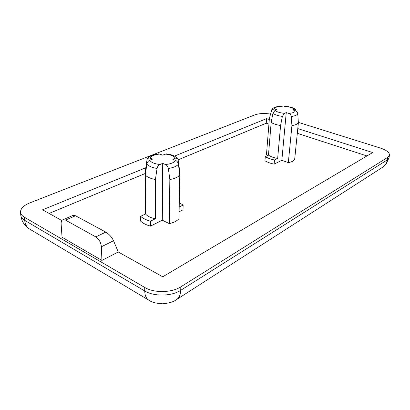 <?xml version="1.0" encoding="UTF-8"?>
<svg xmlns="http://www.w3.org/2000/svg" width="410" height="410" viewBox="0 0 410 410"><rect width="100%" height="100%" fill="white"/><g stroke="black" fill="none" stroke-linecap="round" stroke-linejoin="round"><path stroke-width="0.61" d="M297.783 128.586L372.705 152.546L162.744 276.781L118.264 251.986L113.534 240.742C111.745 237.082 109.168 234.207 105.816 232.116L75.522 215.757L73.103 215.358M61.884 220.565L42.573 209.802L145.786 167.787M101.911 260.417L62.048 237.257L61.141 224.116C61.028 221.682 61.674 220.206 63.084 219.688L65.492 220.108L95.796 236.893C99.025 239.097 100.88 242.387 101.378 246.769L101.911 260.417L118.264 251.986M298.347 122.375L380.326 148.036C386.497 150.086 389.546 152.453 389.474 155.144L387.737 157.348L180.795 286.841C171.723 292.827 153.996 293.165 144.709 287.446L24.369 217.213C22.007 215.798 20.72 214.153 20.51 212.267C20.459 208.577 23.631 205.425 30.027 202.806L254.876 114.861C259.038 113.421 264.255 113.15 270.528 114.052M174.455 156.118L266.597 118.613L269.303 119.474M280.583 125.496L277.652 158.434C273.685 157.753 270.626 156.651 268.473 155.139L271.159 122.457C273.378 123.835 276.519 124.85 280.583 125.496L282.387 116.384L284.473 113.339L286.236 112.617L288.778 113.396C292.863 113.057 295.036 112.155 295.292 110.695C296.666 111.182 297.491 112.202 297.768 113.754L298.372 122.769C297.522 124.107 295.369 125.06 291.92 125.619L288.332 162.626L281.844 160.295L274.131 164.159C270.4 163.344 267.34 162.222 264.957 160.792L265.29 156.661L268.473 155.139M179.37 171.734L179.421 169.171L178.124 159.69L177.489 158.403L175.413 158.163L172.789 159.239L175.526 160.351C177.023 161.048 177.986 162.339 178.406 164.236C176.679 166.275 173.327 167.695 168.361 168.484C167.921 166.562 166.952 165.24 165.45 164.528L162.703 163.385L159.977 164.507C158.475 165.209 157.496 166.522 157.04 168.443C152.028 167.618 148.63 166.173 146.847 164.102C147.292 162.201 148.266 160.91 149.768 160.228L152.51 159.136L149.85 158.029L147.692 158.275L147.052 159.536L145.591 169.058L145.611 172.815M155.421 179.529L155.349 218.791C150.69 217.818 147.41 216.213 145.514 213.974L145.299 175.07C147.246 177.125 150.624 178.611 155.421 179.529L157.04 168.443M298.372 122.769L294.667 159.382C293.816 160.889 291.705 161.97 288.332 162.626M268.058 155.334L266.454 154.76L269.385 118.439L271.768 109.752L274.29 108.952L276.765 109.711L274.992 110.418C276.801 111.915 279.963 112.888 284.473 113.339M274.992 110.418L272.906 113.426L271.159 122.457M288.778 113.396C290.162 113.893 290.992 114.928 291.279 116.496L291.92 125.619M280.04 106.246L280.886 106.349C276.888 106.651 274.69 107.517 274.29 108.952M158.936 153.847L162.632 155.113L166.291 153.893M168.361 168.484L169.837 179.554C174.593 178.652 177.914 177.181 179.805 175.147L178.406 164.236M179.805 175.147L178.965 218.658C177.125 220.928 173.907 222.579 169.299 223.614L169.837 179.554M49.103 213.441L145.535 173.368M178.145 159.818L266.239 123.21L268.929 124.086M266.597 118.613L266.239 123.21M297.306 133.306L366.96 155.943M169.299 223.614L162.309 220.206L150.506 226.12C146.201 224.946 142.931 223.301 140.691 221.19L140.645 216.301L145.514 213.974M179.272 202.683L183.132 205.082L183.029 209.817L179.098 211.791M295.687 149.296L295.256 153.571M296.046 110.715L295.374 109.25L294.467 109.229C292.566 107.768 289.434 106.831 285.068 106.41L285.585 106.323M294.467 109.229L292.766 109.931L295.292 110.695M280.886 106.349L283.351 107.092L285.068 106.41M146.847 164.102L145.299 175.07M162.309 220.206L162.703 163.385M155.349 218.791L150.496 221.19L150.506 226.12M183.132 205.082L179.19 207.029M295.917 149.424L295.661 149.547M281.844 160.295L286.236 112.617M277.652 158.434L274.495 159.997L274.131 164.159M150.496 221.19C146.18 220.021 142.895 218.392 140.645 216.301M274.495 159.997C270.749 159.188 267.679 158.075 265.29 156.661M65.492 220.108L75.522 215.757M95.796 236.893L105.816 232.116M101.378 246.769L113.534 240.742M272.906 113.426C275.023 114.815 278.185 115.804 282.387 116.384M291.279 116.496C294.913 116.015 297.076 115.097 297.768 113.754M175.526 160.351C174.265 162.565 170.909 163.959 165.45 164.528M165.261 154.068C170.539 154.631 173.922 155.995 175.413 158.163M149.85 158.029C151.316 155.872 154.693 154.539 159.982 154.032M144.709 287.446L144.735 290.951L24.672 220.344C22.309 218.93 21.028 217.269 20.818 215.373L20.51 212.267M387.737 157.348L387.312 159.89L180.718 290.326C171.672 296.353 153.991 296.696 144.735 290.951C144.858 295.877 146.462 299.095 149.547 300.602C151.946 302.324 156.272 303.38 162.529 303.774C168.782 303.226 173.21 301.986 175.818 300.053C178.888 298.413 180.523 295.169 180.718 290.326L180.795 286.841M24.369 217.213L24.672 220.344C25.189 224.762 27.142 227.842 30.519 229.574L148.266 299.838M389.474 155.144L389.049 157.665L387.312 159.89C386.645 163.436 384.857 166.035 381.951 167.685L177.11 299.223M159.977 164.507C154.488 163.887 151.085 162.462 149.768 160.228M63.084 219.688L73.421 215.224M280.04 106.226C275.438 106.692 272.676 107.866 271.758 109.747M177.515 158.383C175.08 155.928 171.344 154.426 166.296 153.863M158.936 153.822C153.868 154.319 150.116 155.795 147.667 158.255M389.049 157.665L386 164.287L383.145 166.921M29.136 228.754C24.313 225.531 21.54 221.072 20.818 215.373M295.39 109.229C293.007 107.697 289.737 106.723 285.585 106.303"/></g></svg>
